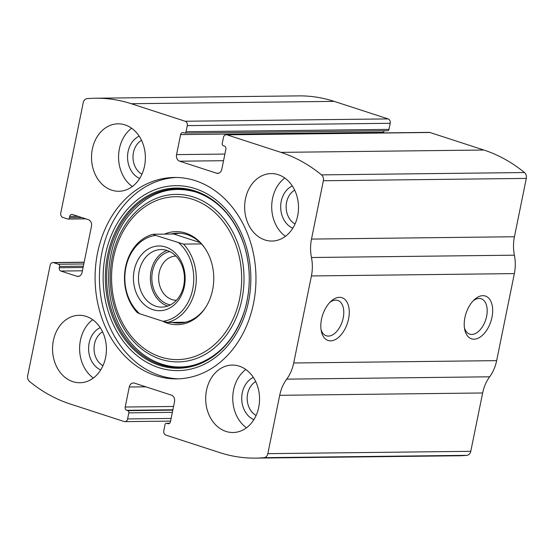 <?xml version="1.0" encoding="UTF-8"?>
<svg xmlns="http://www.w3.org/2000/svg" width="554" height="554" viewBox="0 0 554 554"><rect width="100%" height="100%" fill="white"/><g stroke="black" fill="none" stroke-linecap="round" stroke-linejoin="round"><path stroke-width="0.83" d="M69.472 217.715L69.735 216.406A2.701 2.154 -90.7 0 1 71.791 214.391A2.701 2.154 -90.7 0 1 72.352 214.474L88.363 219.682A5.395 4.307 -90.7 0 1 91.479 226.261L82.089 272.388A5.395 4.307 -90.7 0 1 77.975 276.425A5.395 4.307 -90.7 0 1 76.854 276.252L60.843 271.044A2.701 2.154 -90.7 0 1 59.285 267.755L59.555 266.453A1.8 1.433 -90.7 0 0 58.516 264.258L53.641 262.672A3.594 2.874 -90.7 0 0 52.893 262.561A3.594 2.874 -90.7 0 0 50.151 265.248L27.7 375.598A5.395 4.307 -90.7 0 0 29.528 381.464A170.861 136.457 -90.7 0 0 70.164 403.977L124.103 421.518A3.594 2.874 -90.7 0 0 124.858 421.629A3.594 2.874 -90.7 0 0 127.6 418.935L128.84 412.848A1.8 1.433 -90.7 0 0 127.801 410.652L126.755 410.313A2.701 2.154 -90.7 0 1 125.197 407.024L129.269 387.004A5.395 4.307 -90.7 0 1 133.382 382.966A5.395 4.307 -90.7 0 1 134.511 383.139L171.401 395.134A5.395 4.307 -90.7 0 1 174.517 401.712L170.445 421.733A2.701 2.154 -90.7 0 1 168.381 423.748A2.701 2.154 -90.7 0 1 167.82 423.665L166.782 423.325A1.8 1.433 -90.7 0 0 166.401 423.263A1.8 1.433 -90.7 0 0 165.03 424.613L163.79 430.7A3.594 2.874 -90.7 0 0 165.868 435.091L219.813 452.625A170.861 136.457 -90.7 0 0 255.429 458.116A170.861 136.457 -90.7 0 0 263.995 457.68A5.395 4.307 -90.7 0 0 267.838 453.657L279.708 395.314A37.769 30.165 -90.7 0 1 286.709 379.144A37.769 30.165 -90.7 0 0 293.71 362.981L311.417 275.947A37.769 30.165 -90.7 0 0 311.452 257.513A37.769 30.165 -90.7 0 1 311.493 239.086L323.363 180.743A5.395 4.307 -90.7 0 0 321.535 174.877A170.861 136.457 -90.7 0 0 280.906 152.364L226.96 134.823A3.594 2.874 -90.7 0 0 226.205 134.712A3.594 2.874 -90.7 0 0 223.463 137.399L222.223 143.493A1.8 1.433 -90.7 0 0 223.262 145.688L224.308 146.027A2.701 2.154 -90.7 0 1 225.866 149.317L221.794 169.337A5.395 4.307 -90.7 0 1 217.68 173.374A5.395 4.307 -90.7 0 1 216.552 173.201L179.662 161.207A5.395 4.307 -90.7 0 1 176.546 154.628L180.618 134.608A2.701 2.154 -90.7 0 1 182.681 132.593A2.701 2.154 -90.7 0 1 183.242 132.676L184.288 133.015A1.8 1.433 -90.7 0 0 184.662 133.078A1.8 1.433 -90.7 0 0 186.033 131.727L187.273 125.633L390.21 123.3A3.594 2.874 -90.7 0 0 388.132 118.909L334.187 101.375A170.861 136.457 -90.7 0 0 298.571 95.884L95.634 98.224A170.861 136.457 -90.7 0 0 87.068 98.66A5.395 4.307 -90.7 0 0 83.225 102.684L60.774 213.034A3.594 2.874 -90.7 0 0 62.851 217.417L67.72 219.003A1.8 1.433 -90.7 0 0 68.1 219.059A1.8 1.433 -90.7 0 0 69.472 217.715L81.874 217.57M187.273 125.633A3.594 2.874 -90.7 0 0 185.195 121.25L131.25 103.716A170.861 136.457 -90.7 0 0 95.634 98.224M311.493 239.086L514.431 236.745L526.3 178.402A5.395 4.307 -90.7 0 0 524.472 172.536A170.861 136.457 -90.7 0 0 483.836 150.023L429.897 132.482A3.594 2.874 -90.7 0 0 429.142 132.371L226.205 134.712M255.429 458.116L458.366 455.776A170.861 136.457 -90.7 0 0 466.932 455.34A5.395 4.307 -90.7 0 0 470.775 451.316L482.645 392.973A37.769 30.165 -90.7 0 1 489.646 376.803A37.769 30.165 -90.7 0 0 496.647 360.64L514.354 273.607A37.769 30.165 -90.7 0 0 514.389 255.179A37.769 30.165 -90.7 0 1 514.431 236.745M491.973 317.276A22.485 13.061 -72 0 1 478.081 338.231A22.485 13.061 -72 0 1 464.702 329.519A22.485 13.061 -72 0 1 474.439 299.582A22.485 13.061 -72 0 1 488.663 298.107A22.485 13.061 -72 0 1 491.973 317.276M348.563 318.931A22.485 13.061 -72 0 1 334.671 339.886A22.485 13.061 -72 0 1 321.299 331.174A22.485 13.061 -72 0 1 331.029 301.231A22.485 13.061 -72 0 1 345.253 299.762A22.485 13.061 -72 0 1 348.563 318.931M155.702 375.647A100.717 80.441 -90.7 0 0 176.691 378.881A100.717 80.441 -90.7 0 0 255.422 290.483A100.717 80.441 -90.7 0 0 195.361 180.694A100.717 80.441 -90.7 0 0 174.371 177.46A100.717 80.441 -90.7 0 0 95.641 265.858A100.717 80.441 -90.7 0 0 155.702 375.647M125.086 124.906A33.725 26.931 89.3 0 1 145.19 161.671A33.725 26.931 89.3 0 1 118.833 191.268A33.725 26.931 89.3 0 1 91.514 157.855A33.725 26.931 89.3 0 1 118.057 123.826A33.725 26.931 89.3 0 1 125.086 124.906M278.219 174.683A33.725 26.931 89.3 0 1 298.322 211.448A33.725 26.931 89.3 0 1 271.966 241.045A33.725 26.931 89.3 0 1 244.646 207.632A33.725 26.931 89.3 0 1 271.19 173.603A33.725 26.931 89.3 0 1 278.219 174.683M86.126 316.382A33.725 26.931 89.3 0 1 106.236 353.14A33.725 26.931 89.3 0 1 79.88 382.738A33.725 26.931 89.3 0 1 52.554 349.332A33.725 26.931 89.3 0 1 79.097 315.295A33.725 26.931 89.3 0 1 86.126 316.382M239.259 366.159A33.725 26.931 89.3 0 1 259.369 402.917A33.725 26.931 89.3 0 1 233.005 432.515A33.725 26.931 89.3 0 1 205.686 399.109A33.725 26.931 89.3 0 1 232.23 365.072A33.725 26.931 89.3 0 1 239.259 366.159M390.21 123.3L388.97 129.387A1.8 1.433 -90.7 0 1 387.599 130.737L184.662 133.078M384.365 130.772A2.701 2.154 -90.7 0 0 383.555 132.268L383.43 132.898M329.831 302.408A18.587 10.803 -72 0 1 337.767 300.427A18.587 10.803 -72 0 1 343.203 317.982A18.587 10.803 -72 0 1 326.271 335.786A18.587 10.803 -72 0 1 321.015 329.519M473.241 300.76A18.587 10.803 -72 0 1 481.17 298.779A18.587 10.803 -72 0 1 486.613 316.327A18.587 10.803 -72 0 1 469.681 334.131A18.587 10.803 -72 0 1 464.425 327.864M246.488 427.799A33.725 26.931 89.3 0 1 245.81 369.483M253.836 419.703A22.485 17.957 89.3 0 1 241.724 398.693A22.485 17.957 89.3 0 1 253.351 377.406M256.1 415.465A18.587 14.847 89.3 0 1 247.174 398.624A18.587 14.847 89.3 0 1 255.713 381.588M93.356 378.022A33.725 26.931 89.3 0 1 92.677 319.706M100.703 369.927A22.485 17.957 89.3 0 1 88.592 348.916A22.485 17.957 89.3 0 1 100.219 327.629M102.968 365.688A18.587 14.847 89.3 0 1 94.042 348.854A18.587 14.847 89.3 0 1 102.58 331.811M285.442 236.323A33.725 26.931 89.3 0 1 284.77 178.007M292.796 228.227A22.485 17.957 89.3 0 1 280.677 207.217A22.485 17.957 89.3 0 1 292.304 185.929M295.06 223.989A18.587 14.847 89.3 0 1 286.134 207.154A18.587 14.847 89.3 0 1 294.666 190.119M132.309 186.546A33.725 26.931 89.3 0 1 131.637 128.23M139.663 178.457A22.485 17.957 89.3 0 1 127.545 157.44A22.485 17.957 89.3 0 1 139.172 136.152M141.928 174.212A18.587 14.847 89.3 0 1 133.002 157.378A18.587 14.847 89.3 0 1 141.533 140.342M178.859 378.818A100.717 80.441 89.3 0 1 99.429 279.05A100.717 80.441 89.3 0 1 176.532 177.467M164.455 234.12A46.522 37.153 89.3 0 1 185.777 233.13A46.522 37.153 89.3 0 1 204.731 247.936A46.522 37.153 89.3 0 1 205.423 307.726A46.522 37.153 89.3 0 1 162.793 321.251M171.034 234.044A44.964 35.913 89.3 0 1 177.716 233.179A44.964 35.913 89.3 0 1 187.093 234.619A44.964 35.913 89.3 0 1 205.077 248.441M205.756 307.214A44.964 35.913 89.3 0 1 178.755 323.1A44.964 35.913 89.3 0 1 172.052 322.386M178.894 242.971A43.164 34.473 89.3 0 1 192.709 289.216A43.164 34.473 89.3 0 1 162.952 321.299L139.705 313.744A43.164 34.473 89.3 0 1 125.883 267.499A43.164 34.473 89.3 0 1 155.639 235.415L183.519 244.113A44.964 35.913 89.3 0 1 195.181 289.659A44.964 35.913 89.3 0 1 167.578 322.442L162.952 321.299M165.674 247.029A32.374 25.858 89.3 0 1 177.813 301.078A32.374 25.858 89.3 0 1 134.407 286.972A32.374 25.858 89.3 0 1 165.674 247.029M139.705 313.744L137.24 312.581A44.964 35.913 89.3 0 1 125.578 267.035A44.964 35.913 89.3 0 1 153.174 234.252L155.639 235.415M183.519 244.113L201.379 243.905M167.578 322.442L185.438 322.234M176.276 322.338L180.722 323.01M153.174 234.252L173.741 234.01L179.475 233.213M200.049 242.562L173.741 234.01M167.128 250.484A28.78 22.984 89.3 0 1 184.288 281.848A28.78 22.984 89.3 0 1 161.796 307.11A28.78 22.984 89.3 0 1 138.479 278.6A28.78 22.984 89.3 0 1 161.131 249.556A28.78 22.984 89.3 0 1 167.128 250.484M167.737 306.057A28.78 22.984 89.3 0 1 150.383 278.461A28.78 22.984 89.3 0 1 167.093 250.47M170.41 304.894A26.98 21.544 89.3 0 1 151.824 278.44A26.98 21.544 89.3 0 1 169.794 251.564M176.428 300.268A22.112 17.659 89.3 0 1 158.645 278.364A22.112 17.659 89.3 0 1 175.916 256.059M131.25 103.716L334.187 101.375M185.195 121.25L388.132 118.909M280.906 152.364L483.836 150.023M321.535 174.877L524.472 172.536M226.96 134.823L429.897 132.482M263.995 457.68L466.932 455.34M267.838 453.657L470.775 451.316M279.708 395.314L482.645 392.973M286.709 379.144L489.646 376.803M293.71 362.981L496.647 360.64M311.417 275.947L514.354 273.607M311.452 257.513L514.389 255.179M323.363 180.743L526.3 178.402M216.552 173.201L218.795 173.173M179.662 161.207L223.546 160.702M176.546 154.628L224.896 154.067M180.618 134.608L383.555 132.268M186.033 131.727L388.97 129.387M69.735 216.406L78.003 216.309M76.854 276.252L79.097 276.224M60.843 271.044L82.414 270.795M59.285 267.755L83.093 267.485M59.555 266.453L83.356 266.176M58.516 264.258L83.806 263.967M53.641 262.672L84.139 262.326M166.782 423.325L169.566 423.291M167.82 423.665L168.942 423.651M129.269 387.004L145.813 386.817M125.197 407.024L173.547 406.463M126.755 410.313L172.876 409.78M127.801 410.652L172.8 410.133M128.84 412.848L172.349 412.342M127.6 418.935L171.11 418.436M195.209 188.651A92.476 73.855 89.3 0 1 229.882 343.051A92.476 73.855 89.3 0 1 105.904 302.754A92.476 73.855 89.3 0 1 195.209 188.651M195.056 190.943A90.108 71.965 89.3 0 1 243.795 244.079L243.795 244.079A90.108 71.965 89.3 0 1 244.563 310.676L244.563 310.676A90.108 71.965 89.3 0 1 154.282 363.362A90.108 71.965 89.3 0 1 108.3 252.153A90.108 71.965 89.3 0 1 195.056 190.943M244.605 310.531A89.319 71.334 89.3 0 1 155.078 362.579A89.319 71.334 89.3 0 1 109.588 252.319A89.319 71.334 89.3 0 1 195.576 191.698A89.319 71.334 89.3 0 1 243.843 244.224M193.616 197.079A83.772 66.902 89.3 0 1 225.028 336.943A83.772 66.902 89.3 0 1 112.718 300.434A83.772 66.902 89.3 0 1 193.616 197.079M192.653 199.322A81.459 65.06 89.3 0 1 223.2 335.329A81.459 65.06 89.3 0 1 113.992 299.825A81.459 65.06 89.3 0 1 192.653 199.322M68.1 219.059L85.828 218.858M52.893 262.561L84.166 262.201M166.401 423.263L169.635 423.228M124.858 421.629L170.57 421.102M243.795 244.079C250.83 266.204 251.087 288.399 244.563 310.676M243.892 244.369C234.335 217.431 218.408 200.015 196.109 192.113C170.016 184.724 147.322 192.827 128.029 216.427C103.792 246.869 101.991 300.316 124.158 333.563C141.699 361.679 172.786 373.742 199.392 363.258C220.873 354.546 235.956 336.922 244.646 310.385"/></g></svg>
